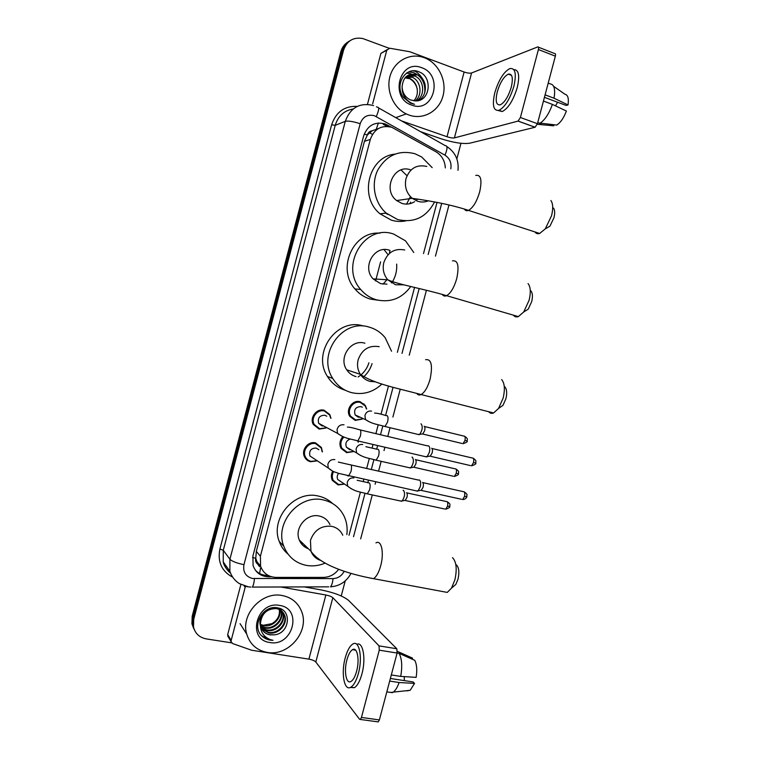 <?xml version="1.0" encoding="UTF-8"?>
<svg xmlns="http://www.w3.org/2000/svg" width="760" height="760" viewBox="0 0 760 760"><rect width="100%" height="100%" fill="white"/><g stroke="black" fill="none" stroke-linecap="round" stroke-linejoin="round"><path stroke-width="1.14" d="M362.311 419.055L355.205 420.384L349.799 416.385C345.325 409.668 352.555 399.447 360.126 401.726L365.313 405.45L366.681 409.032M358.131 440.999L358.283 442.187M353.191 451.639L346.674 452.666L341.041 448.372C339.102 444.144 339.739 440.23 342.94 436.61M344.118 484.139L338.143 484.927L332.32 480.367C330.933 477.318 331.075 474.24 332.738 471.133M316.711 460.94L310.555 461.728C307.791 461.044 305.767 459.41 304.494 456.827C300.931 450.015 308.218 440.838 315.523 442.88L321.404 447.488L322.411 451.924M325.954 428.032L319.162 429.096L313.3 424.488C309.367 417.639 316.683 408.063 324.14 410.248L329.802 414.551L330.961 418.304M445.322 167.931C444.913 160.825 441.845 155.477 436.126 151.876L391.77 127.281C381.377 124.868 374.224 128.915 370.329 139.422L260.404 556.225L260.576 566.153C263.235 573.287 268.423 577.039 276.127 577.41L323.484 577.4C329.688 577.192 334.761 574.484 338.703 569.269M378.262 128.63L372.106 130.786C369.683 131.148 368.087 132.563 367.308 135.042L364.24 134.064M387.913 214.491L385.633 213.17M367.308 135.042L372.106 130.786M257.801 564.224L255.73 558.22C255.179 560.737 255.873 562.742 257.801 564.224L259.474 566.646M367.232 135.356L364.439 141.312L256.31 551.408L255.806 557.916M349.02 535.258L360.411 492.185M363.213 481.574L363.802 479.341M366.681 468.474L369.312 458.498M372.106 447.934L373.027 444.467M375.887 433.647L378.224 424.802M381.007 414.257L388.493 385.956M397.385 352.336L414.57 287.356M423.51 253.565L437.048 202.35M391.362 127.148L384.93 123.852C374.623 121.448 367.536 125.448 363.679 135.84L252.938 555.855L253.07 565.535C255.683 572.679 260.841 576.431 268.546 576.811L271.633 576.811M231.667 642.865L206.216 638.885C199.376 637.517 195.13 633.507 193.477 626.848L193.733 619.267L343.577 50.141C346.949 40.736 353.362 36.87 362.815 38.551L388.977 48.203M460.969 143.298L456.845 158.887M345.23 580.887L341.24 595.973M193.677 628.434L191.928 623.798L192.185 616.274L340.784 51.851L342.18 50.996C343.463 46.398 346.056 42.987 349.952 40.755C346.056 42.987 343.463 46.398 342.18 50.996L192.964 617.766L342.18 50.996L343.577 50.141M194.456 629.973L192.698 625.318L192.964 617.766L192.698 625.318L194.456 629.973M268.213 575.443L267.425 575.443C262.561 575.367 258.523 573.591 255.331 570.133M383.306 124.412L387.419 126.407M425.011 83.98C423.026 78.299 419.606 73.919 414.751 70.841M340.784 51.851C342.066 47.272 344.641 43.871 348.517 41.648M375.582 280.953L380.617 261.849M409.127 115.093L406.258 113.905C393.262 107.711 385.814 90.43 390.108 75.943C394.25 61.408 409.193 52.925 422.75 57.19L424.279 57.703C438.482 62.909 447.127 80.788 443.013 95.931C439.099 111.159 423.349 120.184 409.127 115.093M417.373 100.785C428.25 97.109 427.823 78.346 417.154 74.755L417.022 74.698C408.034 72.855 403.056 76.95 402.087 86.972C402.505 93.052 405.279 97.356 410.4 99.902L415.055 100.88C430.188 102.106 433.067 76.931 419.292 71.972C405.849 65.417 393.794 84.996 403.427 97.375L410.409 103.103L414.523 104.31L411.521 103.16C405.07 99.56 401.926 94.164 402.087 86.972M416.518 100.871C425.695 95.864 424.194 79.23 414.447 75.943L407.559 75.572M415.235 100.89C423.035 95.028 420.755 80.18 411.777 77.121L406.353 76.456M413.753 100.804C420.318 94.287 417.392 81.177 409.146 78.28L405.251 77.52M416.47 75.05L408.519 75.031M413.782 76.237L407.246 75.772M411.122 77.415L406.068 76.703M408.5 78.574L404.985 77.824M421.648 67.697C443.963 74.993 433.694 113.848 411.768 105.118C389.13 98.116 399.57 58.511 421.648 67.697M409.013 78.346C413.174 80.484 415.91 83.98 417.221 88.825M406.524 73.103L410.97 73.796L406.762 72.951M424.755 92.767C425.486 83.125 421.781 76.399 413.62 72.599L409.07 71.734M413.174 70.832L415.967 71.544L414.295 70.822M413.62 72.599L408.709 71.886M372.656 103.816L386.783 50.217L380.893 53.409L386.963 49.723M367.46 104.348L380.893 53.409M420.536 131.66L440.373 138.538C453.026 142.623 462.783 144.181 469.642 143.222L535.059 127.262L518.054 121.096L454.394 137.902C452.703 138.168 450.243 137.779 447.013 136.733L401.498 120.887M538.46 47.196L554.648 53.551C555.522 53.438 555.76 54.302 555.351 56.164L538.413 49.523C538.831 47.661 538.612 46.787 537.747 46.911L471.57 72.969C469.822 73.425 467.343 73.103 464.123 72.01L409.792 51.737L389.737 48.222L386.783 50.217M518.054 121.096L520.41 117.496L537.443 123.709L555.351 56.164M537.443 123.709L535.059 127.262M520.41 117.496L538.413 49.523M511.281 87.153C513.323 77.881 512.325 73.539 508.288 74.129C503.785 76.57 500.108 82.479 497.268 91.837C495.206 101.08 496.214 105.412 500.298 104.832C504.735 102.448 508.392 96.558 511.281 87.153M544.445 97.318L566.096 105.44L568.024 104.927L554.04 98.221L545.091 94.857M557.621 102.258L555.484 105.859M498.218 110.542L502.274 111.539C508.326 108.319 513.313 100.32 517.246 87.533C519.916 75.629 518.785 69.663 513.827 69.635M494.826 92.653C492.014 105.212 493.392 111.102 498.959 110.323C504.982 107.093 509.96 99.076 513.883 86.279C516.658 73.663 515.308 67.763 509.836 68.571C503.681 71.905 498.683 79.933 494.826 92.653M539.572 123.519L539.6 123.5C544.644 120.403 548.91 114.028 552.406 104.395L566.399 111.036C563.758 117.971 560.547 122.645 556.757 125.077L537.681 122.825M543.447 101.052L552.406 104.395M537.263 124.307L553.736 125.799L553.992 124.83M554.04 98.221C555.512 89.138 554.192 84.341 550.088 83.856L548.197 83.135M568.024 104.927C568.945 98.448 567.91 94.886 564.936 94.24L553.631 86.336M553.508 208.059C554.895 210.073 555.028 213.322 553.936 217.816L549.936 226.176L545.3 228.845L551.542 215.745C553.261 208.706 553.052 203.623 550.895 200.526M534.897 231.914C536.066 233.586 537.662 234.099 539.657 233.462L545.3 228.845M410.675 169.898C394.221 163.447 382.052 189.905 396.625 200.554L401.831 203.386C406.362 204.725 410.637 204.155 414.647 201.666M434.606 201.875C426.388 217.379 414.038 223.259 397.575 219.516L386.203 213.104C374.585 203.034 370.813 184.252 377.739 170.136C386.517 155.163 398.915 149.701 414.95 153.739L421.601 156.921L432.174 167.627M405.792 220.884C400.919 221.853 396.074 221.597 391.248 220.115L380.038 213.807C358.682 196.906 368.6 156.589 394.763 154.147M416.024 200.668L417.563 199.253M401.27 170.183L407.008 175.721M410.438 196.669L406.562 204.107M410.656 202.198L409.763 203.727M530.983 290.976C532.636 293.123 532.864 296.695 531.667 301.691L528.219 309.159L523.716 311.98L529.102 300.276C530.974 292.448 530.622 286.881 528.058 283.565M513.437 315.172C514.7 316.834 516.334 317.309 518.348 316.606L523.716 311.98M389.462 250.23C374.423 244.796 361.608 267.178 373.122 278.892L380.627 283.67L386.973 284.135M410.799 286.444C401.945 298.471 390.469 302.917 376.371 299.791C370.215 297.996 364.99 294.557 360.705 289.474C339.169 265.981 364.791 223.383 393.718 234.099L405.498 240.834L413.791 252.501M378.034 300.209L370.395 299.088C364.325 297.322 359.176 293.94 354.948 288.942C336.385 268.631 353.457 230.726 379.933 233.177M391.343 282.853L393.062 281.931M396.653 264.081C397.1 270.798 395.542 276.953 391.979 282.549M384.17 249.784L388.084 254.714M387.362 279.309L383.002 284.154M389.481 252.444L390.013 250.41M504.897 386.878C506.863 389.196 507.195 393.158 505.894 398.772L502.978 405.346L498.579 408.415L503.13 398.116C505.172 389.32 504.668 383.135 501.609 379.572M488.642 411.711C489.981 413.307 491.625 413.725 493.591 412.965L498.579 408.415M364.904 343.216C351.072 338.741 338.067 357.713 346.74 369.825C349.049 373.293 352.165 375.554 356.079 376.608M381.957 383.981C373.217 392.198 363.175 395.105 351.832 392.702C343.71 390.555 337.364 385.814 332.776 378.461C316.673 354.397 342.522 318.269 369.151 327.113C375.601 328.947 380.95 332.5 385.206 337.791L391.542 351.234M345.306 390.25C337.725 387.99 331.778 383.401 327.465 376.485C311.591 352.792 337.041 317.272 363.299 325.974M362.349 376.894L363.565 376.656M372.058 363.631C370.5 368.666 367.821 372.96 364.04 376.533M368.933 362.776C366.976 368.856 363.365 373.597 358.102 376.979M456.475 564.927C458.983 567.587 459.496 572.337 458.005 579.167L455.829 584.431L452.342 587.413M442.633 591.546L447.269 592.41L451.469 588.154L454.869 579.928C457.206 569.202 456.427 561.792 452.533 557.697M329.973 524.619C327.788 520.03 324.216 517.17 319.257 516.031C306.841 512.886 294.053 528.096 299.26 539.942C301.026 544.264 304.076 547.209 308.408 548.777M325.156 563.112C318.934 565.753 312.626 566.504 306.223 565.364C295.374 563.027 287.897 556.624 283.765 546.164C274.227 522.804 299.516 493.725 323.494 499.975C332.889 502.179 339.739 507.556 344.062 516.116C346.76 521.864 347.681 528.01 346.835 534.575M288.04 554.135C284.031 550.744 281.105 546.516 279.252 541.462C269.848 518.453 294.747 489.867 318.383 496.061C323.817 497.239 328.51 499.7 332.481 503.443M303.116 543.675L301.397 543.761M305.301 545.784L303.591 546.05M323.674 425.99L321.964 425.894L318.668 423.32C317.452 418.076 319.494 415.378 324.776 415.226L326.781 416.224M325.688 427.889L319.656 428.697L314.165 424.384C310.46 417.952 317.319 408.956 324.33 410.998L329.65 415.055L330.685 418.171M428.184 445.787L428.64 445.873C429.856 446.794 430.084 448.979 429.324 452.428L427.139 456.617L425.258 456.627M431.651 448.219C432.535 448.894 432.706 450.471 432.155 452.95L430.217 456.209L470.411 465.585M314.241 458.812L309.899 455.962C308.873 450.822 310.945 448.181 316.113 448.039L318.839 449.72M316.474 460.778L311.04 461.358C308.446 460.721 306.546 459.192 305.358 456.769C302.005 450.376 308.845 441.759 315.704 443.669L321.224 448.001L322.164 451.772M419.055 479.969L419.577 480.082C420.764 481.108 420.983 483.351 420.213 486.808L418.123 490.846L416.271 490.884M422.598 482.391C423.462 483.132 423.624 484.756 423.073 487.245L421.211 490.399L461.538 499.292M360.173 417.221L358.159 417.154L355.138 414.931C353.637 409.621 355.575 406.847 360.952 406.609L362.358 407.208M420.974 423.88L421.22 423.938C422.94 426.787 422.417 430.274 419.662 434.397L417.924 434.397M362.064 418.94L355.727 419.976L350.664 416.233C346.455 409.934 353.238 400.33 360.354 402.467L365.227 405.963L366.434 408.927M424.156 426.255C425.001 426.854 425.163 428.365 424.622 430.777L422.702 434.017L461.956 443.46M350.911 449.73L349.581 449.616L346.427 447.222C345.049 443.26 346.332 440.534 350.274 439.042M412.024 457.111L412.414 457.206C414.077 460.142 413.573 463.638 410.903 467.685L409.184 467.704M352.963 451.516L347.187 452.285L341.915 448.267C340.043 444.163 340.717 440.401 343.938 437M415.359 459.477C416.185 460.151 416.328 461.7 415.796 464.113L413.943 467.257L453.321 476.235M357.865 440.942L358.055 442.063M341.677 482.144L337.744 479.512C336.803 477.365 337.079 475.323 338.58 473.375M403.094 490.333L403.608 490.447C405.222 493.487 404.738 496.983 402.144 500.954L400.463 500.992M343.919 484.006L338.656 484.585L333.194 480.31C331.873 477.413 332.025 474.487 333.64 471.542M406.562 492.679C407.369 493.43 407.502 495.017 406.97 497.439L405.194 500.479L444.704 509M228.389 637.127L227.696 634.533L231.163 640.452L245.166 587.347L244.216 586.026M227.696 634.533L240.834 584.697M304.304 586.91L321.062 589.912C334.048 592.553 343.254 596.077 348.669 600.476L396.815 648.774L397.109 653.058L379.278 650.17L379.031 645.867L332.823 597.664C331.493 596.562 329.175 595.669 325.869 594.994L280.82 586.986M231.163 640.452L231.144 641.839L232.75 643.606L251.588 650.218L308.911 659.139C312.227 659.765 314.526 660.725 315.808 662.026L359.575 719.274L360.344 719.463L361.447 717.45L379.382 719.919L397.109 653.058M379.382 719.919L378.271 721.914L377.558 721.819M361.447 717.45L379.278 650.17M245.603 586.397L245.166 587.347M356.601 671.279C359.851 659.689 357.219 646.484 352.507 649.667C350.265 651.101 348.403 654.493 346.921 659.841C343.729 671.137 346.18 684.636 351.053 681.425C353.267 679.991 355.119 676.609 356.601 671.279M350.398 687.429L354.369 687.714C357.399 685.776 359.917 681.188 361.931 673.939C366.215 658.625 362.928 641.06 356.744 644.337M345.24 657.846C340.898 673.142 344.195 691.572 350.863 687.192C353.865 685.254 356.383 680.656 358.397 673.408C362.843 657.571 359.214 639.683 352.839 644.014C349.78 645.962 347.253 650.569 345.24 657.846M390.716 692.445L393.338 692.113C395.561 690.356 397.48 687.163 399.095 682.518L414.533 683.411L413.145 681.957L390.374 678.481M389.68 681.093L399.095 682.518M412.252 659.205L412.537 658.122L397.375 651.377M406.666 690.878L410.172 690.308L414.533 683.411M404.234 676.628L404.377 680.618M400.719 676.4C402.448 666.339 401.907 658.654 399.095 653.362L414.77 660.336C416.822 664.401 417.278 670.073 416.138 677.359L400.719 676.4L391.305 674.956M397.119 653.039L399.095 653.362M267.283 652.413C256.776 650.399 249.916 644.29 246.715 634.096C240.483 614.327 262.133 591.09 282.292 595.545C291.745 597.503 298.214 602.88 301.691 611.695C309.748 631.256 288.553 656.573 267.283 652.413M261.582 628.653L268.204 632.263C277.78 634.476 287.536 623.618 284.344 615.153C282.881 611.154 280.031 608.779 275.785 608.019C267.149 606.413 257.83 616.455 260.319 625.556M261.744 628.976L268.631 632.88C278.226 635.094 287.992 624.216 284.8 615.742C283.337 611.743 280.478 609.358 276.231 608.598C266.703 608.656 261.43 613.757 260.414 623.884L260.898 626.895C262.38 631.303 265.42 633.963 270.019 634.866L274.075 634.847C289.731 633.859 292.296 609.909 277.818 607.895C263.653 604.342 251.275 625.252 261.373 635.645L269.933 640.119L273.011 640.309L269.942 639.473C263.34 636.595 260.158 631.399 260.414 623.884M261.022 627.266L266.494 629.822C276.013 632.025 285.703 621.233 282.53 612.817L281.837 611.163M281.656 610.831L279.813 608.475M261.145 627.627L266.912 630.429C276.459 632.633 286.159 621.832 282.986 613.396L282.112 611.41M281.922 611.097L279.414 608.332M260.632 625.784L264.803 627.408C274.274 629.603 283.908 618.887 280.744 610.517L280.659 610.261M280.526 609.89L280.05 608.864M260.709 626.164L265.221 628.007C274.702 630.202 284.354 619.476 281.19 611.087L280.972 610.47M280.82 610.119L280.316 609.111M279.309 609.51C280.022 615.562 277.552 620.283 271.918 623.665L263.33 625.29L260.442 624.425M279.224 609.102L278.967 608.19M260.462 624.587L263.558 625.613C272.565 627.665 281.979 618.032 279.661 609.681M279.566 609.283L279.233 608.275M262.305 629.926C264.29 632.548 266.827 634.153 269.933 634.742L274.075 634.847M279.68 605.444C302.993 608.551 292.828 647.045 269.895 642.523C246.249 639.758 256.604 600.514 279.68 605.444M260.832 634.961C264.185 638.552 268.242 640.338 273.011 640.309M259.559 573.486L260.623 567.862M376.38 128.972L378.366 122.996M255.73 558.22L252.576 557.564M364.439 141.312L370.329 139.422M256.31 551.408L260.404 556.225M450.803 168.825C451.706 162.877 449.768 158.327 444.98 155.173L374.433 115.719C367.517 114.095 362.767 116.755 360.192 123.7L243.96 564.661C242.791 571.909 245.603 576.517 252.405 578.474L333.022 578.607C338.01 578.35 341.724 575.899 344.175 571.254M250.866 587.081L248.377 586.862L239.381 583.623C234.773 580.659 231.61 576.545 229.881 571.283L229.909 559.255L345.287 121.324C350.426 107.54 359.86 102.287 373.578 105.554M232.37 577.03C221.578 571.073 217.427 561.735 219.906 549.014L331.635 124.764L335.207 125.343L345.287 121.324C348.194 120.678 353.162 121.467 360.192 123.7M248.054 586.815L246.734 586.625M328.7 586.834L252.291 587.081C253.308 585.789 254.03 582.977 254.448 578.645M331.635 124.764C335.967 111.986 344.536 105.849 357.342 106.362M353.191 108.974C344.099 110.552 338.105 116.004 335.207 125.343L223.278 550.297L223.25 561.972C224.494 566.409 226.879 570.028 230.423 572.841M193.733 619.267L192.185 616.274M243.96 564.661C236.759 563.169 232.075 561.364 229.909 559.255L223.278 550.297L219.906 549.014M353.523 536.712L364.99 493.363M367.792 482.79L368.429 480.358M371.298 469.509L373.901 459.686M376.684 449.151L377.634 445.541M380.494 434.739L382.812 425.99M385.586 415.483L393.053 387.267M402.002 353.409L419.178 288.496M428.174 254.476L441.702 203.309M350.987 573.429C346.455 581.675 339.625 586.14 330.476 586.834C331.74 585.57 332.585 582.825 333.022 578.607M444.98 155.173C447.583 148.827 447.678 145.654 445.246 145.644L378.623 107.939M376.305 116.565C379.05 110.096 379.401 106.979 377.34 107.217L376.447 106.789M386.089 125.666L387.724 125.105M267.425 575.443L268.546 576.811M369.531 132.743L372.476 134.377M363.974 403.835L363.841 404.329M454.394 137.902L471.57 72.969M447.013 136.733L464.123 72.01M426.797 166.45C416.746 164.226 409.82 168.255 406.011 178.552C404.329 186.485 406.391 193.078 412.205 198.322L417.601 201.267C421.277 202.407 424.887 202.255 428.421 200.792M475.76 175.389C480.899 174.496 482.21 179.987 479.693 191.862C476.795 201.6 473.062 207.765 468.512 210.377C466.744 211.1 465.376 210.681 464.398 209.123M404.728 249.983C394.611 248.045 387.638 252.234 383.828 262.533C382.327 269.049 383.648 274.806 387.771 279.794L395.533 284.753L404.073 284.829M452.466 260.889C457.919 259.967 459.334 265.886 456.722 278.654C454.1 287.584 450.727 293.255 446.585 295.678C444.818 296.457 443.403 296.067 442.349 294.519M379.173 346.674C368.98 345.069 361.969 349.429 358.159 359.746C356.877 365.019 357.599 369.882 360.344 374.347C362.719 377.948 365.94 380.294 370.006 381.387L375.345 381.815M425.6 359.708C431.347 358.805 432.858 365.265 430.122 379.097C427.794 387.182 424.792 392.331 421.125 394.544C419.397 395.371 417.971 395.029 416.851 393.528M342.779 535.221C340.527 530.461 336.832 527.497 331.692 526.338C321.356 525.35 314.269 530.033 310.45 540.389L310.954 551.237C312.854 555.873 316.131 558.961 320.805 560.51M375.962 542.906C381.377 539.372 384.332 552.786 380.703 565.734C378.812 572.489 376.418 576.802 373.521 578.664L369.512 577.961M431.984 448.495L472.131 457.976C473.641 457.852 474.097 459.41 473.499 462.65L471.494 465.842C475.038 464.683 476.463 463.733 475.769 463.001L473.499 462.65M347.396 427.11C349.581 427.072 353.505 427.937 359.176 429.695C360.886 429.409 361.266 431.594 360.335 436.249L357.808 440.923L356.62 440.667M342.057 436.24L337.573 433.399L337.05 429.552C338.172 425.97 340.49 424.384 344.014 424.802M422.873 482.619L463.153 491.615C464.673 491.511 465.139 493.117 464.531 496.442L462.612 499.529C465.889 499.69 467.267 496.204 466.83 496.689L464.531 496.442M466.839 496.66L466.83 496.689C466.402 494.997 468.644 495.026 464.208 491.844M338.342 462.08L349.856 464.712C351.585 464.445 351.975 466.697 351.025 471.466L348.602 475.998L347.424 475.75M332.415 470.981L328.263 468.008L327.845 464.398C328.966 460.816 331.293 459.211 334.827 459.591M424.488 426.512L463.704 436.05C465.11 435.945 465.519 437.437 464.94 440.524L462.954 443.697C466.44 442.595 467.856 441.674 467.172 440.923L464.94 440.524M467.181 440.904L467.172 440.923C466.763 439.403 468.92 439.346 464.683 436.278M387.087 415.615C388.208 416.508 388.331 418.722 387.467 422.256L384.987 426.493L383.809 426.227M369.854 422.094L365.579 419.672L364.904 415.625C365.978 412.186 368.201 410.675 371.555 411.094M415.634 459.705L454.974 468.787C456.389 468.692 456.808 470.221 456.219 473.385L454.318 476.463C457.529 475.418 458.916 474.497 458.489 473.698L456.219 473.385M458.489 473.67L458.489 473.698C458.071 472.14 460.256 472.065 455.943 469.005M378.185 449.284C379.278 450.281 379.382 452.551 378.518 456.095L376.143 460.18L374.974 459.933M360.61 455.497L356.611 452.922L356.06 449.112C357.133 445.673 359.356 444.144 362.719 444.524M406.79 492.879L446.243 501.505C447.688 501.419 448.105 502.997 447.507 506.236L445.683 509.209C448.865 508.136 450.243 507.214 449.796 506.445L447.507 506.236M449.806 506.407L449.796 506.445C449.378 504.83 451.592 504.792 447.212 501.704M357.181 480.272L369.284 482.933C370.348 484.034 370.443 486.362 369.569 489.906L367.289 493.848L366.139 493.62M351.367 488.851L347.662 486.172L347.216 482.581C348.289 479.142 350.512 477.594 353.885 477.935M315.808 662.026L332.823 597.664M308.911 659.139L325.869 594.994M379.031 645.867L396.815 648.774M365.313 405.45L364.648 405.175M321.404 447.488L320.653 447.032M329.802 414.551L329.118 414.219M256.49 561.193L260.576 566.153M193.477 626.848L191.928 623.798M229.881 571.283L223.25 561.972C224.057 566.836 229.349 572.48 230.384 572.897M360.658 538.878L372.238 495.111M375.117 484.205L375.715 481.963M378.575 471.143L381.121 461.538M383.999 450.632L384.902 447.231M387.752 436.458L390.003 427.947M392.891 417.031L400.235 389.253M409.241 355.224L426.417 290.31M435.452 256.13L448.989 204.982M457.976 170.316C458.974 160.151 455.259 152.209 446.842 146.518M406.258 113.905L395.751 117.638M417.022 74.698L416.337 75.002M414.314 75.895L413.649 76.19M411.654 77.073L410.989 77.359M409.013 78.232L408.367 78.517M518.139 121.068L535.144 127.243M511.528 75.354L508.288 74.129M502.274 111.539L498.959 110.323M541.13 123.661L539.6 123.5M396.625 200.554L412.205 198.322C423.244 199.918 447.621 203.461 468.512 210.377L539.657 233.462M386.203 213.104L380.038 213.807M373.122 278.892L387.771 279.794C398.002 284.477 424.222 288.981 446.585 295.678L518.348 316.606M360.705 289.474L354.948 288.942M346.74 369.825L360.344 374.347C373.568 383.762 398.041 388.351 421.125 394.544L493.591 412.965M332.776 378.461L327.465 376.485M455.829 584.431L451.469 588.154M299.26 539.942L310.954 551.237C320.34 564.965 348.346 574.066 373.521 578.664L447.269 592.41M283.765 546.164L279.252 541.462M473.204 458.213C477.555 461.367 475.351 461.396 475.769 463.001M318.668 423.32L337.573 433.399C345.581 439.099 350.236 438.615 357.808 440.923L426.645 456.95M314.165 424.384L312.949 423.719M360.373 429.979L427.719 445.92M430.578 455.971L427.139 456.617M309.899 455.962L328.263 468.008C333.811 472.625 334.742 471.703 338.494 473.347L417.648 491.178M305.358 456.769L304.133 455.952M351.044 464.977L418.589 480.101M421.562 490.162L418.123 490.846M374.585 413.098C376.675 413.05 380.589 413.905 386.327 415.682M355.138 414.931L365.579 419.672C372.656 424.26 377.805 424.394 384.987 426.493L419.197 434.701M350.664 416.233L349.401 415.644M423.035 433.798L419.662 434.397M365.892 446.699L377.368 449.331M346.427 447.222L356.611 452.922C363.774 458.09 368.894 458.08 376.143 460.18L410.447 467.989M341.915 448.267L340.651 447.545M414.276 467.039L410.903 467.685M337.744 479.512L347.662 486.172C355.224 492.072 359.993 491.711 367.289 493.848L401.707 501.258M333.194 480.31L331.93 479.446M310.298 461.662L305.397 458.365M405.517 500.26L402.144 500.954M360.344 719.463L378.271 721.914M231.144 641.839L227.677 635.911M355.661 650.18L352.507 649.667M354.369 687.714L350.863 687.192M392.435 692.692L386.821 691.866M410.172 690.308L393.338 692.113M246.715 634.096L240.065 623.665M284.8 615.742L284.344 615.153M282.986 613.396L282.53 612.817M281.19 611.087L280.744 610.517M279.423 608.817L278.986 608.247"/></g></svg>
